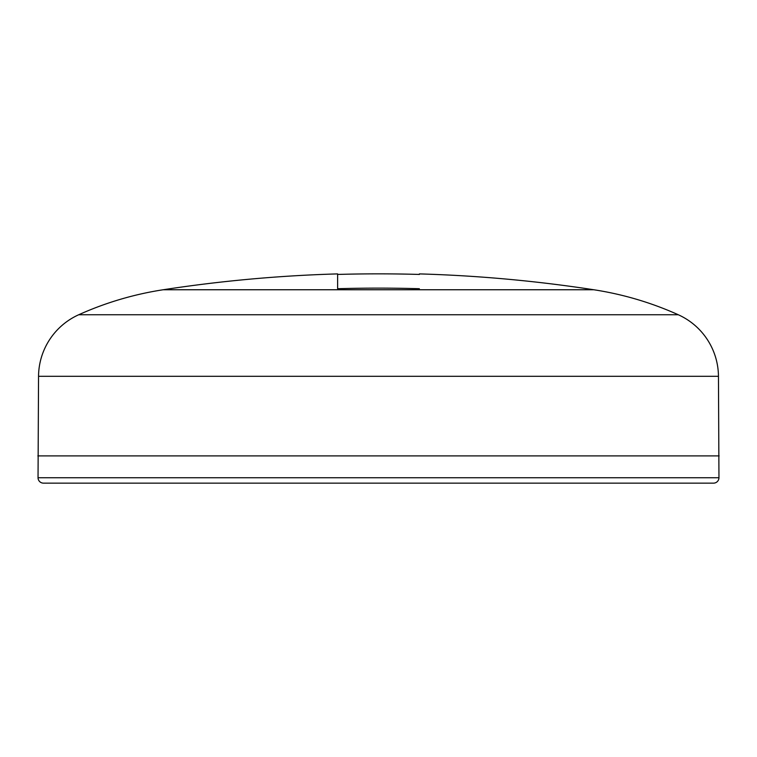 <?xml version="1.0" encoding="UTF-8"?>
<svg xmlns="http://www.w3.org/2000/svg" width="757" height="757" viewBox="0 0 757 757"><rect width="100%" height="100%" fill="white"/><g stroke="black" fill="none" stroke-linecap="round" stroke-linejoin="round"><path stroke-width="1.14" d="M678.281 314.751A68.13 68.13 90 0 1 718.459 376.295L718.961 477.743L38.039 477.743L38.541 376.295A68.13 68.13 -90 0 1 78.719 314.751A327.024 327.024 0 0 1 163.219 289.751L593.781 289.751A327.024 327.024 0 0 1 678.281 314.751L78.719 314.751M719.15 455.894L37.85 455.894M38.039 477.743A5.45 5.45 0 0 0 43.49 483.146L713.51 483.146A5.45 5.45 0 0 0 718.961 477.743M447.51 483.146L449.526 483.146M689.816 483.146L675.064 483.146M62.377 483.146L81.936 483.146M419.378 288.72A1402.324 1402.324 0 0 0 337.622 288.72L337.622 274.441A1416.593 1416.593 0 0 1 419.378 274.441L419.378 273.902A1417.132 1417.132 0 0 1 593.781 289.751M337.622 288.72L337.622 273.902A1417.132 1417.132 0 0 0 163.219 289.751M718.459 376.295L38.541 376.295"/></g></svg>
